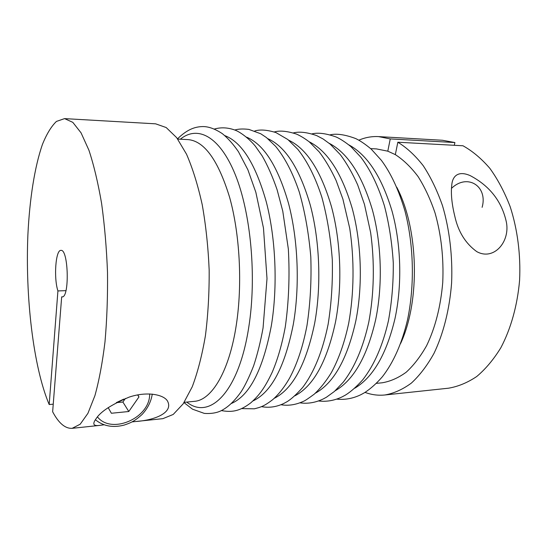 <?xml version="1.0" encoding="UTF-8"?>
<svg xmlns="http://www.w3.org/2000/svg" width="547" height="547" viewBox="0 0 547 547"><rect width="100%" height="100%" fill="white"/><g stroke="black" fill="none" stroke-linecap="round" stroke-linejoin="round"><path stroke-width="0.82" d="M132.094 421.894L162.869 418.66L173.208 414.448L183.177 403.836L192.229 386.804C197.658 372.404 202.062 355.352 205.426 335.639C208.058 314.771 209.31 292.898 209.166 270.02C208.188 247.169 205.87 225.378 202.219 204.667C197.884 185.146 192.66 168.326 186.527 154.206L176.654 137.646L166.179 127.533L155.642 123.834L64.567 118.617L56.437 121.42C51.315 126.35 46.666 133.974 42.488 144.292C34.618 166.794 29.647 199.087 27.904 234.499C25.224 296.686 33.182 366.661 49.182 404.541L53.244 404.165M62.488 296.823L61.674 296.857L52.642 411.761C58.686 423.187 65.189 428.711 72.163 428.328L80.204 424.205L87.937 413.313L94.932 395.604C99.11 380.541 102.46 362.62 104.99 341.854C106.932 319.831 107.773 296.72 107.506 272.515C106.583 248.324 104.614 225.282 101.592 203.381C98.05 182.76 93.824 165.03 88.915 150.193L81.059 132.846L72.806 122.343L64.567 118.617M136.6 421.457C156.784 419.822 173.584 411.918 167.396 400.869C163.286 394.298 146.234 391.269 129.113 397.136C111.52 404.534 100.545 411.679 96.176 418.585C94.125 421.416 93.421 423.357 94.063 424.417C94.604 425.457 96.429 425.792 99.533 425.409L103.998 424.793M184.182 402.339L194.37 401.334C211.682 400.254 229.391 371.392 236.379 324.433C242.54 283.927 239.812 233.843 229.624 197.344C218.191 160.175 204.298 140.921 187.956 139.594L177.734 139.088M49.182 404.541L57.92 290.929C53.62 278.033 55.637 249.699 60.943 250.389C68.491 248.926 69.695 297.985 62.084 296.898L61.674 296.857M400.582 343.55C420.424 301.062 418.653 228.667 396.746 187.204M376.439 383.358L382.223 382.784C390.408 381.403 398.394 377.881 406.182 372.227C413.717 365.341 420.54 356.459 426.66 345.581C435.289 327.619 440.65 306.621 442.735 282.573C443.829 258.225 441.272 235.046 435.07 213.022C430.407 199.238 424.739 187.081 418.072 176.551C410.982 167.15 403.399 159.84 395.331 154.623L387.802 151.177L376.493 148.914L370.688 148.627M358.873 140.162C365.198 137.441 371.755 136.258 378.545 136.606L390.25 138.917L387.802 151.177M395.331 154.623L397.84 142.22C406.818 147.711 415.289 155.553 423.255 165.734C430.762 177.194 437.183 190.52 442.509 205.706C449.538 229.508 452.725 256.297 451.603 282.936C449.579 309.335 443.412 333.67 434.024 353.314C427.262 365.471 419.706 375.399 411.365 383.098C402.749 389.43 393.915 393.389 384.876 394.982C378.114 395.659 371.502 394.797 365.054 392.39M378.545 136.606L442.434 140.264L454.899 142.548L454.283 145.297M454.899 142.548L390.25 138.917M397.84 142.22L462.974 145.769C472.499 151.075 481.469 158.623 489.893 168.401C497.818 179.389 504.573 192.141 510.166 206.663C517.537 229.405 520.833 254.977 519.582 280.42C517.38 305.636 510.809 328.918 500.826 347.783C493.633 359.475 485.599 369.047 476.724 376.514C467.555 382.668 458.147 386.565 448.513 388.199L384.876 394.982M65.934 290.655L57.92 290.929M137.844 394.879L138.952 396.937L128.798 411.508L111.39 413.258L108.183 407.631M137.625 394.92L138.952 396.937M116.641 402.469L123.759 399.119M125.366 398.476L122.89 402.031L116.279 402.66M122.89 402.031L128.798 411.508M454.755 216.038C458.14 231.572 465.456 243.422 476.717 251.593C493.64 261.083 510.426 241.89 506.337 221.918C501.777 201.392 489.75 185.966 470.256 175.649C457.6 170.069 452.376 176.859 451.774 184.968C450.776 193.453 451.767 203.805 454.755 216.038M186.787 402.079C209.303 420.376 238.731 392.849 248.782 327.092C256.803 276.734 250.854 212.92 235.217 174.5C219.566 135.895 197.446 125.174 180.339 139.218M231.408 403.481C249.664 395.529 262.97 369.628 271.326 325.78C277.808 286.765 275.845 238.971 266.327 202.034C255.647 164.244 241.822 142.111 224.838 135.629M253.015 400.91C271.428 392.281 284.85 366.811 293.274 324.494C299.941 286.437 298.115 239.935 288.597 203.662C277.924 166.507 263.907 144.333 246.553 137.147M274.197 398.346C292.7 389.122 306.19 364.09 314.669 323.243C321.486 286.102 319.797 240.851 310.313 205.214C299.667 168.702 285.507 146.514 267.825 138.671M294.942 395.789C313.493 386.045 327.01 361.458 335.509 322.026C342.477 285.766 340.918 241.712 331.482 206.718C320.904 170.828 306.635 148.654 288.679 140.203M315.291 393.245C333.82 383.037 347.338 358.9 355.837 320.836C362.928 285.431 361.505 242.533 352.145 208.161C341.649 172.9 327.311 150.76 309.123 141.748M335.236 390.715C353.704 380.103 367.174 356.425 375.659 319.68C382.859 285.096 381.574 243.312 372.302 209.563C361.909 174.917 347.536 152.832 329.171 143.3M354.791 388.199C373.15 377.232 386.551 354.012 394.996 318.545C402.284 284.768 401.142 244.065 391.98 210.923C381.717 176.893 367.331 154.869 348.829 144.859M97.503 416.951C111.198 434.352 148.066 418.947 149.605 395.946L149.762 393.915M482.112 207.327C488.081 186.431 467.582 172.9 451.453 188.394M99.533 425.409L72.163 428.328M183.997 402.626L192.53 409.19L204.291 413.388C212.202 413.935 218.636 412.588 223.586 409.347C229.473 405.86 235.347 399.966 241.2 391.659C245.063 385.656 249.2 377.068 253.61 365.888C257.418 354.353 260.57 341.697 263.066 327.92L267.004 278.601L263.476 228.044L255.839 192.257L247.9 169.809L238.471 151.751C233.432 144.381 228.065 138.35 222.362 133.673C215.094 128.866 208.557 126.501 202.759 126.569C195.265 126.76 187.73 128.962 177.529 138.808M221.255 410.578C231.094 412.267 238.971 411.905 250.82 402.818C258.745 395.645 264.249 389.047 272.242 372.172C277.801 359.099 282.156 343.933 285.315 326.675C288.809 301.677 289.821 275.797 288.344 249.035L282.772 211.156L277.11 189.768C272.721 176.954 267.736 165.659 262.15 155.874L255.305 146.131C248.516 137.906 239.511 131.69 235.08 130.131C227.962 127.499 221.056 127.136 214.356 129.044M241.617 408.602L254.321 408.814C260.522 407.228 263.736 406.517 272.741 399.625C278.977 394.086 284.659 386.791 289.787 377.717C297.308 363.605 303.045 346.183 306.997 325.451C310.327 303.387 311.592 280.474 310.792 256.714C308.734 233.118 304.884 211.518 299.236 191.901C292.795 172.886 284.919 157.7 275.613 146.336L266.437 137.557L260.755 133.769L248.912 129.413C243.162 128.702 238.458 128.901 234.786 130.015M261.507 406.653C269.056 408.021 276.467 406.968 283.736 403.495L286.785 401.854C290.977 399.399 296.255 394.619 302.628 387.508C314.135 372.281 322.634 351.195 328.132 324.262C331.441 303.523 332.829 281.978 332.296 259.627C330.607 237.439 327.133 216.653 321.862 197.262C315.448 177.413 307.428 161.433 297.794 149.304L287.825 139.512L275.962 132.586C267.134 129.858 260.064 129.324 254.745 130.993M280.939 404.725C288.235 405.997 295.777 404.848 303.551 401.279C304.857 400.835 308.44 398.448 314.293 394.127C320.405 388.37 326.074 381.238 331.284 372.746C338.798 358.969 344.617 342.422 348.733 323.099C354.08 293.124 354.456 259.866 349.759 228.496L342.921 199.19L336.145 180.606C331.065 169.625 325.438 160.073 319.263 151.963L309.417 141.988C305 138.589 300.706 135.964 296.556 134.111C287.216 131.061 279.777 130.35 274.252 131.964M299.927 402.831C307.646 403.959 315.4 402.674 323.202 398.975L326.443 397.225L334.381 391.467L343.284 382.141C354.729 367.283 363.242 347.229 368.822 321.964C374.107 293.671 374.757 262.375 370.627 232.516L364.459 204.359L357.663 184.859C352.514 173.351 346.75 163.3 340.371 154.719L330.169 144.128L323.12 138.979L316.651 135.594C307.106 132.265 299.325 131.376 293.315 132.928M318.498 400.965C326.593 401.942 334.518 400.554 342.251 396.807L345.519 395.043C351.051 391.57 356.822 386.449 362.832 379.68C374.264 365.02 382.797 345.403 388.418 320.85C391.823 302.265 393.443 282.949 393.286 262.916C392.055 242.95 389.108 223.935 384.432 205.87C378.1 185.707 370.223 169.467 360.794 157.146L350.812 146.534C345.547 142.282 340.74 139.136 336.398 137.092C326.333 133.447 318.183 132.374 311.947 133.885M336.651 399.125C345.068 400.007 353.266 398.469 361.239 394.51L364.61 392.657C370.757 388.63 376.685 383.317 382.408 376.712C393.594 362.285 401.97 343.304 407.542 319.763C414.749 285.281 413.819 245.35 405.019 211.19C398.886 190.315 391.009 173.365 381.382 160.333L371.16 149.058C365.375 144.237 360.247 140.757 355.782 138.603C345.171 134.617 336.637 133.359 330.169 134.829M152.251 394.086L152.203 394.483C150.993 401.785 147.649 408.418 142.158 414.387C134.33 421.518 130.507 422.899 124.06 425.115C112.832 427.966 103.274 426.168 95.369 419.727"/></g></svg>
